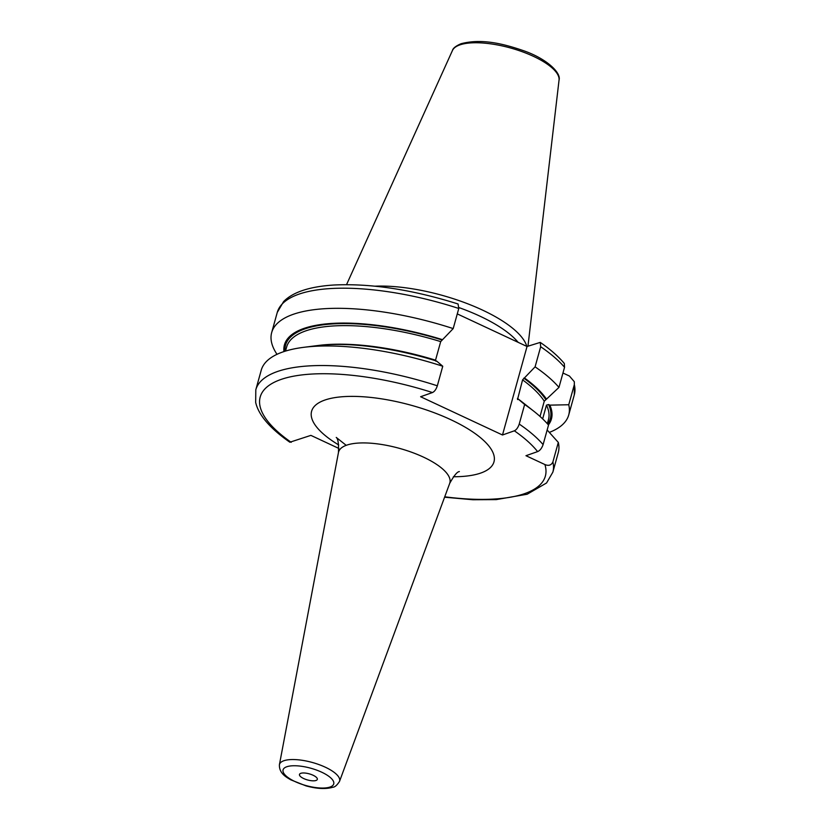 <?xml version="1.0" encoding="UTF-8"?>
<svg xmlns="http://www.w3.org/2000/svg" width="830" height="830" viewBox="0 0 830 830"><rect width="100%" height="100%" fill="white"/><g stroke="black" fill="none" stroke-linecap="round" stroke-linejoin="round"><path stroke-width="1.25" d="M375.098 286.184A97.473 33.387 15.5 0 1 469.718 304.579A97.473 33.387 15.5 0 1 526.811 346.39M458.98 307.598A95.751 32.795 15.5 0 1 518.148 342.344M338.889 448.459L310.887 435.377L289.846 442.224C269.958 428.322 258.566 415.062 255.671 402.436L255.806 389.789A154.131 52.788 15.5 0 1 437.327 385.805C436.165 389.312 434.547 391.563 432.471 392.549L420.603 396.73L502.492 434.993L527.04 346.494L540.257 342.396L540.672 346.733L535.091 366.85L522.578 379.87L517.526 399.51M517.879 399.531L518.511 399.313L524.643 404.501L519.227 424.068C518.045 427.585 516.426 429.836 514.361 430.812L502.492 434.993M514.361 430.812A147.958 50.672 15.5 0 1 537.601 451.603L525.961 455.701L544.895 464.541C548.661 466.128 551.317 465.277 552.884 461.968A154.131 52.788 15.5 0 1 552.853 472.166L558.279 452.609A154.131 52.788 15.5 0 0 558.31 442.4L552.884 461.968M458.783 308.47A154.131 52.788 -164.5 0 0 277.251 312.454L283.601 301.591C292.865 292.098 309.621 286.568 333.878 285.012C370.844 283.269 412.24 289.587 458.067 303.988L458.783 308.47L453.201 328.587L440.689 341.607L435.532 360.168L435.989 361.268M255.806 389.789L261.232 370.232A154.131 52.788 15.5 0 1 303.49 347.355A154.131 52.788 15.5 0 1 442.753 366.238L437.327 385.805M442.753 366.238L436.611 361.05A138.537 47.445 15.5 0 0 316.5 345.695L303.49 347.355M442.535 339.688A138.537 47.445 -164.5 0 0 283.964 351.578M524.436 377.951A138.537 47.445 15.5 0 1 546.493 399.147L544.262 401.201L540.029 416.442M548.402 424.908A138.537 47.445 -164.5 0 0 549.865 405.133L548.589 404.532L546.472 405.123L542.654 418.88M546.493 399.147L558.964 387.403A154.131 52.788 -164.5 0 0 535.091 366.85M540.672 346.733A154.131 52.788 15.5 0 1 564.545 367.285L558.964 387.403M564.545 367.285L564.317 363.478C558.351 356.371 550.332 349.347 540.257 342.396M537.601 451.603C539.925 450.649 541.762 448.314 543.1 444.621L548.526 425.064A154.131 52.788 -164.5 0 0 533.835 411.244A154.131 52.788 -164.5 0 0 524.643 404.501M549.356 432.399A154.131 52.788 -164.5 0 0 568.726 414.948A154.131 52.788 -164.5 0 0 568.747 404.75L549.865 405.133M453.201 328.587A154.131 52.788 -164.5 0 0 271.68 332.571A154.131 52.788 -164.5 0 0 277.002 354.327M562.958 373.012L569.442 376.042L574.318 381.717L574.329 384.632L568.747 404.75M518.511 399.313A138.537 47.445 15.5 0 1 523.543 403.11L533.835 411.244M558.31 442.4L547.157 429.982M457.268 313.896L527.04 346.494M300.771 773.332A9.255 3.164 -164.5 0 0 299.485 774.432A9.255 3.164 -164.5 0 0 305.554 779.318A9.255 3.164 -164.5 0 0 316.033 780.459A9.255 3.164 15.5 0 0 317.319 779.37A9.255 3.164 15.5 0 0 311.24 774.483A9.255 3.164 15.5 0 0 300.771 773.332M452.443 50.516A55.392 18.976 -164.5 0 1 459.789 44.924A55.392 18.976 15.5 0 1 521.126 51.325A55.392 18.976 15.5 0 1 559.047 80.085C561.36 72.936 547.032 58.992 524.197 50.921C502.928 43.554 481.525 38.356 461.034 43.731C455.815 45.992 452.952 48.254 452.443 50.516L346.546 284.638M444.735 496.797A147.958 50.672 -164.5 0 0 544.895 464.541M432.471 392.549A147.958 50.672 -164.5 0 0 280.758 379.549A147.958 50.672 -164.5 0 0 291.206 442.317M453.367 476.752A94.63 32.412 -164.5 0 0 480.829 473.027A94.63 32.412 -164.5 0 0 450.742 419.669A94.63 32.412 -164.5 0 0 324.738 400.102A94.63 32.412 -164.5 0 0 338.723 444.953M285.022 351.235A137.386 47.051 15.5 0 1 441.913 339.916M523.803 378.179A137.386 47.051 15.5 0 1 545.704 399.427M548.589 404.532A137.386 47.051 15.5 0 1 547.665 424.078M522.578 379.87A135.84 46.522 15.5 0 1 544.262 401.201M546.472 405.123A135.84 46.522 15.5 0 1 548.454 419.607L547.323 423.684M285.52 351.08L286.651 347.002A135.84 46.522 15.5 0 1 440.689 341.607M517.432 398.431A135.84 46.522 15.5 0 1 522.008 401.917M318.43 345.456A135.84 46.522 15.5 0 1 435.532 360.168M519.227 424.068A154.131 52.788 15.5 0 1 543.1 444.621M574.318 381.717L574.298 394.831A154.131 52.788 -164.5 0 0 574.329 384.632M459.239 471.627L459.374 471.575C457.226 471.668 454 475.611 449.684 483.413A57.737 19.775 -164.5 0 0 412.707 452.641A57.737 19.775 -164.5 0 0 346.598 445.191A57.737 19.775 -164.5 0 0 338.453 452.558C338.785 443.708 338.049 438.665 336.243 437.431L346.214 445.326M339.512 781.414C337.042 785.222 334.853 787.151 332.944 787.214C325.931 789.299 316.967 788.863 306.052 785.896L290.718 779.806C287.263 777.606 279.025 773.861 279.409 764.741A31.198 10.686 15.5 0 1 283.819 760.757A31.198 10.686 15.5 0 1 319.529 764.793A31.198 10.686 15.5 0 1 339.512 781.414L449.684 483.413M330.07 787.027A26.28 8.995 15.5 0 1 295.086 781.59A26.28 8.995 15.5 0 1 286.724 766.775A26.28 8.995 15.5 0 1 321.718 772.211A26.28 8.995 15.5 0 1 330.07 787.027M559.047 80.085L527.963 346.162M574.298 394.831L568.726 414.948M277.251 312.454L271.68 332.571M444.579 497.212L472.944 499.753L496.236 499.608L527.164 494.234L546.555 482.977L552.853 472.166M279.409 764.741L338.453 452.558"/></g></svg>
